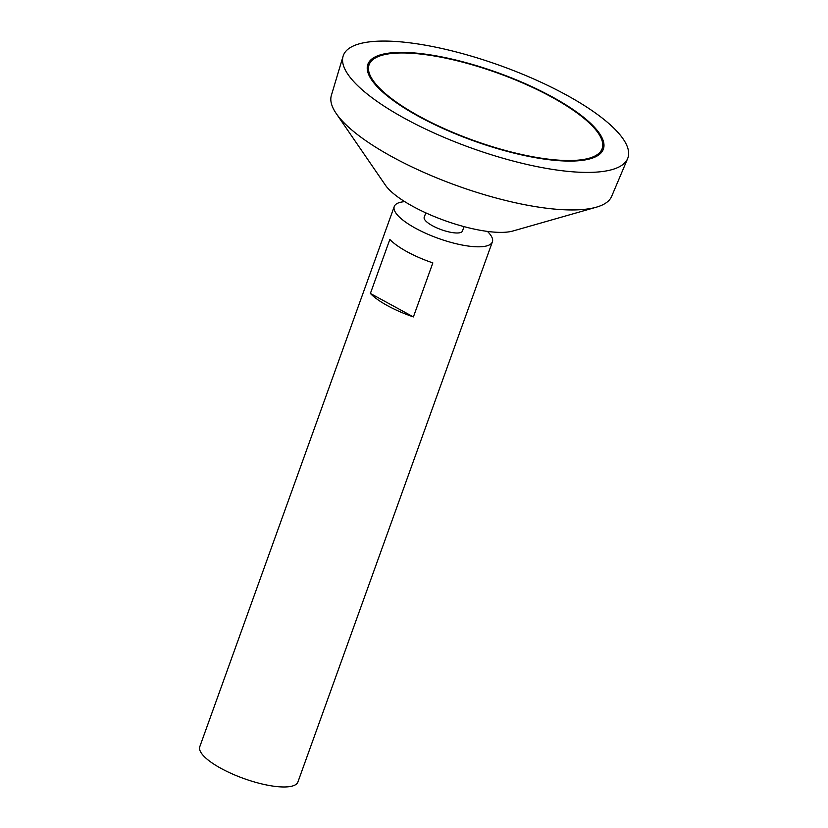 <?xml version="1.0" encoding="UTF-8"?>
<svg xmlns="http://www.w3.org/2000/svg" width="828" height="828" viewBox="0 0 828 828"><rect width="100%" height="100%" fill="white"/><g stroke="black" fill="none" stroke-linecap="round" stroke-linejoin="round"><path stroke-width="1.24" d="M582.57 159.618A123.848 35.78 19.8 0 0 602.132 148.688A123.848 35.78 19.8 0 0 497.721 73.081A123.848 35.78 19.8 0 0 369.081 64.791A123.848 35.78 19.8 0 0 445.464 129.168A123.848 35.78 19.8 0 0 582.57 159.618M404.747 201.649A52.143 15.059 19.8 0 0 394.263 206.503L199.796 746.67A52.143 15.059 19.8 0 0 231.954 773.776A52.143 15.059 19.8 0 0 289.686 786.6A52.143 15.059 19.8 0 0 297.914 781.994L492.391 241.828A52.143 15.059 19.8 0 0 487.402 231.405M394.263 206.503A52.143 15.059 19.8 0 0 426.42 233.61A52.143 15.059 19.8 0 0 484.152 246.433A52.143 15.059 19.8 0 0 492.391 241.828M432.847 262.9L413.4 316.917A52.143 15.059 -160.2 0 1 370.385 293.464L389.833 239.447A52.143 15.059 19.8 0 0 432.847 262.9M425.799 212.858L424.205 217.278A20.327 5.868 19.8 0 0 436.739 227.845A20.327 5.868 19.8 0 0 459.24 232.844A20.327 5.868 19.8 0 0 462.448 231.053L464.042 226.624M343.102 56.169L331.355 95.437A148.978 43.035 19.8 0 0 336.22 113.508L385.382 185.12A73.009 21.093 19.8 0 0 440.858 219.13A73.009 21.093 19.8 0 0 508.941 231.85A73.009 21.093 19.8 0 0 512.863 231.022L596.388 207.176A148.978 43.035 19.8 0 0 611.664 196.35L627.634 158.603A151.224 43.687 19.8 0 0 500.402 65.64A151.224 43.687 19.8 0 0 343.102 56.169A151.224 43.687 19.8 0 0 437.65 134.591A151.224 43.687 19.8 0 0 604.005 171.303A151.224 43.687 19.8 0 0 627.634 158.603M336.22 113.508A148.978 43.035 19.8 0 0 449.449 182.895A148.978 43.035 19.8 0 0 588.377 208.863A148.978 43.035 19.8 0 0 596.388 207.176M583.585 160.177A125.152 36.153 19.8 0 0 603.353 149.133A125.152 36.153 19.8 0 0 497.845 72.719A125.152 36.153 19.8 0 0 367.849 64.346A125.152 36.153 19.8 0 0 445.04 129.396A125.152 36.153 19.8 0 0 583.585 160.177M603.126 149.713A125.152 36.153 19.8 0 0 600.724 137.313M377.402 56.915A125.152 36.153 19.8 0 0 367.663 64.936M593.376 157.734A123.848 35.78 19.8 0 0 601.708 149.868L602.132 148.688M369.081 64.791L368.657 65.961A123.848 35.78 19.8 0 0 370.054 77.335M413.4 316.917L370.385 293.464"/></g></svg>
